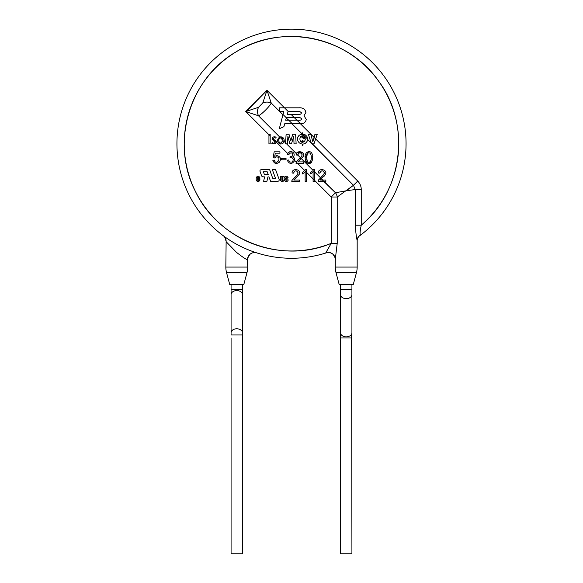 <?xml version="1.0" encoding="UTF-8"?>
<svg xmlns="http://www.w3.org/2000/svg" width="583" height="583" viewBox="0 0 583 583"><rect width="100%" height="100%" fill="white"/><g stroke="black" fill="none" stroke-linecap="round" stroke-linejoin="round"><path stroke-width="0.87" d="M231.079 332.806L231.079 294.612A5.692 4.023 180 0 1 236.771 290.589A5.692 4.023 180 0 1 242.462 294.612L242.462 332.806A5.692 4.023 180 0 0 236.771 328.783A5.692 4.023 180 0 0 231.079 332.806L231.079 334.948L242.462 334.948L242.462 553.85L231.079 553.85L231.079 337.943M340.538 332.806L340.538 294.612A5.692 4.023 180 0 0 346.229 298.642A5.692 4.023 180 0 0 351.921 294.612L351.921 332.806A5.692 4.023 180 0 1 346.229 336.836A5.692 4.023 180 0 1 340.538 332.806L340.538 553.85L351.921 553.85L351.636 334.948M340.538 337.965L351.921 337.965L351.921 334.948M291.5 258.269A114.559 114.559 0 0 1 291.179 258.269A114.559 114.559 0 0 0 326.269 252.869A114.559 114.559 0 0 1 291.5 258.269M322.414 180.045L323.798 181.43L318.056 181.43L318.223 180.424L323.682 174.579L324.367 172.83C322.829 170.039 321.313 170.141 319.819 173.144L318.333 172.998C318.005 167.613 327.733 169.201 325.554 174.259L320.074 180.045L325.861 180.045L325.861 181.43L323.798 181.43L335.458 192.754L331.21 197.003L337.222 197.003A7.295 5.845 67.5 0 0 335.458 192.754L346.229 190.779L335.458 192.754L331.21 197.003L331.21 243.351C281.392 264.529 218.45 240.466 195.451 191.464C170.265 143.549 189.074 78.843 236.028 51.902C281.713 22.868 347.745 36.306 378.447 80.891C411.132 124.041 403.159 190.954 361.241 225.206C360.185 230.132 359.857 233.375 360.265 234.942L359.631 235.809A114.559 114.559 0 0 0 291.5 29.15A114.559 114.559 0 0 0 176.941 143.549A114.559 114.559 0 0 0 291.179 258.269A114.559 114.559 0 0 1 256.731 252.869L256.731 252.869A7.295 7.076 -72.3 0 0 247.418 259.821C245.312 258.925 241.632 256.403 236.385 252.257L226.131 241.675A7.295 6.996 -53.5 0 0 223.369 235.809L223.369 235.809A114.559 114.559 0 0 1 291.821 29.15A114.559 114.559 0 0 1 358.436 236.676M325.882 252.658L326.269 252.869C329.38 252.257 331.712 252.84 333.272 254.618C335.159 257.635 335.83 259.202 335.283 259.318L337.222 243.351L331.21 243.351L325.882 252.658A7.295 6.952 180 0 1 335.283 259.318L335.283 267.065A21.892 21.892 -90 0 0 336.027 272.727L356.424 272.727A21.892 21.892 90 0 0 357.175 267.065L357.175 240.524C356.417 237.66 355.776 232.551 355.236 225.206L355.236 189.541L361.241 189.541C361.256 186.385 360.083 183.558 357.722 181.043L353.473 185.292L355.236 189.541L346.229 190.779L353.473 185.292L312.393 143.863L311.46 143.884L308.371 134.258L310.761 134.258L312.831 141.771L314.069 137.391L312.831 141.771M280.853 136.83C283.418 137.224 284.482 138.834 284.03 141.662C283.666 142.988 282.609 143.782 280.853 144.045C276.991 142.412 276.539 140.109 279.497 137.129L280.853 136.83L279.738 137.034L258.502 115.791C261.956 114.122 269.448 106.653 271.241 103.053L266.992 90.314L262.744 103.053A7.295 5.225 -0 0 1 271.241 103.053L266.992 90.314L246.143 111.674M282.689 139.184L282.937 140.233L280.846 137.807L280.27 137.909C278.463 137.756 278.091 143.141 280.846 143.061L282.944 140.576C282.631 138.63 281.932 137.705 280.846 137.807L281.487 137.931M307.365 140.692L307.627 139.104C307.292 142.143 305.667 143.804 302.745 144.103C299.655 143.797 297.891 142.128 297.461 139.104C297.57 136.203 299.29 134.535 302.628 134.105C305.929 134.782 307.598 136.451 307.627 139.104L307.627 139.024M302.555 135.817C298.788 135.868 299.298 142.638 302.555 142.281C307.416 141.283 304.37 134.542 302.555 135.817L303 135.861M304.246 137.501C305.04 137.748 305.04 138.171 304.246 138.776C303.43 138.397 303.43 137.974 304.246 137.501L303.619 138.266M302.293 134.112L291.945 123.756L300.434 123.756L284.73 123.756L283.892 126.7L279.286 128.748L283.797 111.462L279.403 111.462L279.403 110.879L279.403 111.462L283.797 111.462L282.937 114.756L279.643 111.462L282.937 114.756M286.515 117.423L294.094 117.423L286.515 117.423L285.655 120.185L288.709 120.185L286.297 118.116L288.374 120.185M287.893 136.24L287.521 143.863L285.51 143.884L286.122 134.258L289.022 134.258L290.779 140.918L292.768 134.258L295.61 134.258L296.142 143.884L294.007 143.863L293.781 136.24L291.5 143.709L289.795 143.731L287.893 136.24M313.61 169.587L314.543 169.587L314.543 180.329L314.543 169.587L313.61 169.587M303.204 156.521L297.964 161.899L303.648 161.899L303.648 163.262L295.982 163.262L296.251 162.038L301.506 156.536L302.176 154.816C300.588 152.119 299.094 152.221 297.716 155.122L296.259 154.976L296.426 154.058C295.96 150.611 305.558 150.844 303.349 156.215L303.626 154.612M312.634 155.763L312.728 157.548C312.277 162.453 310.564 164.34 307.598 163.211C305.864 162.395 305.062 160.5 305.193 157.548C304.341 152.425 309.478 149.795 311.752 153.089L312.466 154.808L311.752 153.089M310.608 153.752C309.58 152.6 308.509 152.564 307.379 153.642L306.643 157.548L307.314 161.353C308.21 162.584 309.303 162.584 310.608 161.345C311.533 158.678 311.533 156.149 310.608 153.752L310.899 154.349M303.605 141.305L302.92 141.305L302.92 142.186L302.256 142.201L302.256 141.305L301.564 141.305L302.584 140.299L303.605 141.305L302.92 141.305M302.752 144.169L302.92 145.32L302.256 145.32L302.256 144.169L302.752 144.169M302.766 135.926L302.92 136.918L303.605 136.918L302.584 137.923L301.564 136.918L302.256 136.918L302.256 135.934L302.766 135.926M280.54 137.836L282.944 140.343M306.6 169.587L306.6 172.393L306.6 169.587L305.55 169.799M291.15 156.441L292.032 156.055L292.761 154.604C291.952 152.28 290.64 152.287 288.818 154.612L287.346 154.641L287.703 153.497C289.795 151.15 291.821 151.033 293.796 153.147C294.524 155.049 294.131 156.324 292.622 156.973C294.24 157.395 294.947 158.576 294.721 160.514L306.6 172.393L306.6 181.43L305.149 181.43L305.149 172.196L302.256 173.945L302.256 172.546L305.667 169.587M311.22 173.479L313.093 172.196L313.093 178.879L313.093 172.196L310.192 173.945L310.192 172.546L312.08 171.366M292.017 157.804L293.081 158.868L292.017 157.804L290.006 157.76L290.166 156.514L290.728 156.514L294.721 160.514C291.981 164.486 289.474 164.384 287.2 160.187L288.621 159.99L289.452 161.739C292.119 162.686 293.329 161.724 293.081 158.868L292.95 158.627M279.986 111.462L279.403 110.879L279.403 107.811L284.489 107.811L266.992 90.314L245.756 111.55L258.502 107.301L245.756 111.55L268.945 134.731L268.945 143.884L270.184 143.884L270.184 134.258L268.945 134.258L268.945 134.731L268.945 134.258M273.012 137.18L272.421 137.668C273.471 136.684 274.702 136.539 276.116 137.245L275.803 138.156C274.666 137.515 273.813 137.646 273.238 138.557L273.682 139.475L275.715 140.532L276.364 141.866M284.074 141.509L284.227 140.328M282.361 137.209L281.698 136.947M279.344 137.209L277.493 140.765M278.266 142.762L280.35 144.008M279.191 142.055L278.922 141.48M278.907 141.443L278.747 140.459M278.747 140.386L278.885 139.49M278.9 139.454L279.519 138.397M280.051 138.003L280.51 137.843M286.122 134.258L285.51 143.884M285.553 143.185L286.246 143.877L287.521 143.863M296.558 153.679L296.404 154.131M296.507 153.803L286.581 143.877L296.507 153.803L296.259 154.976L297.716 155.122L298.212 153.569M300.238 157.876L301.185 158.824M299.414 158.605L297.49 160.31M294.765 159.458L294.539 158.518M294.393 158.219L293.723 157.468M293.555 157.352L292.622 156.973M293.796 153.147L292.564 152.032M291.755 151.733L291.106 151.638M289.722 151.777L288.847 152.178M275.715 140.532L273.682 139.475M274.608 137.77L275.212 137.916M272.421 137.668L272.05 139.111L275.103 142.354C274.28 143.301 273.296 143.382 272.144 142.602L271.831 143.556L275.212 143.746L276.357 142.15L288.818 154.612M248.467 112.446L258.502 115.791L279.738 137.034M303.648 161.899L297.964 161.899L298.569 161.134L297.964 161.899M311.337 171.912L310.958 172.145M321.561 176.678L320.147 177.881M319.083 178.981L318.056 181.43M320.686 179.258L321.524 178.485M321.233 178.741L322.749 180.045L321.35 178.646M291.5 152.884L292.528 153.686M292.637 153.897L292.717 155.078M292.302 155.836L291.704 156.244M295.61 134.258L292.768 134.258M291.5 143.709L293.781 136.24L294.007 143.863M303.138 153.118L297.643 152.287M301.367 158.663L313.086 170.382L301.367 158.663L302.402 157.636M320.431 177.626L314.543 171.839L320.38 177.677M323.682 174.579L323.295 175.046M324.323 173.224L324.228 173.588M319.819 173.144L320.103 171.89M323.682 171.315L324.367 172.83M324.184 176.132L325.554 174.259M321.925 178.15L322.836 177.37M335.458 192.754L324.133 181.43L325.861 181.43L325.861 180.045L322.749 180.045M311.46 143.884L312.058 143.87L353.473 185.292L357.722 181.043C360.105 183.601 361.278 186.429 361.241 189.541L361.241 225.206L355.236 225.206M297.629 137.836L297.767 140.809M299.035 142.718L301.09 143.899M304.683 143.644L306.104 142.675M306.184 142.602L307.095 141.341M303.845 134.265L300.172 134.68M298.817 135.701L297.724 137.515M283.892 126.7L284.73 123.756M309.843 151.726L308.822 151.631M308.465 151.66L305.193 157.548M312.728 157.548L312.714 156.871M305.324 159.582L307.489 163.167M308.21 163.386L311.409 162.446M302.256 144.169L302.256 145.32L302.92 145.32M299.924 138.193L300.558 136.852M300.682 136.699L301.127 136.298M305.062 137.777L305.171 138.149M305.266 139.424L305.171 139.956M304.654 141.115L302.555 142.281M301.564 141.305L302.256 141.305L302.256 142.201L302.92 142.186M301.564 136.918L302.584 137.923L303.605 136.918M302.256 135.934L302.256 136.918M301.506 156.536L300.413 157.709L297.716 155.012L300.413 157.709M298.299 153.467L299.895 152.812M301.36 153.22L302.176 154.816M306.84 160.07L306.709 159.174M306.651 158.175L306.694 156.2M310.987 160.456L309.646 162.154M311.14 155.384L311.213 155.996M311.256 156.659L311.271 157.315M311.271 157.578L311.249 158.569M311.242 158.634L311.184 159.392M308.48 152.863L309.056 152.812M306.76 155.566L307.379 153.642M258.502 115.791C261.869 114.195 269.557 106.536 271.241 103.053L279.403 111.222L271.241 103.053C268.406 101.77 265.578 101.77 262.744 103.053L258.502 107.301A7.295 5.225 90 0 0 258.502 115.791C257.22 112.964 257.22 110.129 258.502 107.301L262.744 103.053L265.724 94.118M307.62 138.761L307.277 137.275M306.964 136.633L306.636 136.131M305.623 135.118L305.171 134.819M305.084 134.768L304.457 134.469M302.92 134.032L302.92 132.829L302.256 132.829L302.92 132.829L302.584 134.024M307.627 139.104L302.628 134.105M288.14 111.462L287.2 114.341L298.926 114.341C300.34 114.501 301.185 113.962 301.462 112.716L299.64 111.462L288.14 111.462L284.489 107.811L299.094 107.811C302.774 107.556 305.055 109.079 305.944 112.381L304.027 115.726L306.257 119.464C305.594 122.313 303.736 123.749 300.675 123.756L296.864 120.185L298.992 120.185C300.442 120.397 301.353 119.894 301.702 118.684L299.706 117.423L294.094 117.423L291.019 114.341M292.28 123.756L288.709 120.185L296.864 120.185L294.094 117.423L296.864 120.185M315.658 138.98L357.722 181.043L314.069 137.391L314.958 134.258L317.247 134.258L314.018 143.833L312.393 143.863L311.016 142.492M302.548 134.024L302.256 132.829M261.271 169.602L269.608 169.587L272.698 178.23L275.453 178.23L272.319 169.587L275.577 169.587L279.199 179.608L279.038 180.745L278.047 181.32L270.607 181.291L268.945 176.889L267.925 176.897L266.912 181.32L263.647 181.313L264.551 176.86L262.467 176.817L261.658 176.015L259.894 170.95L260.178 170.039L261.271 169.602M267.218 171.796L263.436 171.796L264.405 174.565L268.224 174.565L267.218 171.796M280.438 176.365L281.88 176.365L281.88 180.293L282.726 180.293L282.726 176.365L284.067 176.365L284.067 180.205C282.857 182.158 281.647 182.158 280.438 180.205L280.438 176.365M284.548 179.702L286.698 180.278L284.548 177.633C285.823 175.723 287.018 175.767 288.148 177.779L286.807 178.07L286.807 177.618L285.991 177.618L287.987 179.433L288.148 180.271C286.865 182.18 285.67 182.129 284.548 180.125L284.548 179.702M258.539 177.56L257.671 177.56L257.671 180.264L258.539 180.264L258.539 179.316L259.887 179.316L259.887 180.103C258.663 182.18 257.438 182.18 256.207 180.103L256.207 177.72C257.438 175.643 258.663 175.643 259.887 177.72L259.887 178.347L258.539 178.347L258.539 177.56M294.422 179.258L293.81 180.045L299.596 180.045L299.596 181.43L291.791 181.43L291.959 180.424L297.417 174.579L298.102 172.83C296.419 170.054 294.903 170.156 293.555 173.144L292.068 172.998C292.017 167.664 301.571 169.136 299.29 174.259L293.81 180.045M313.093 181.43L313.093 178.879L314.543 180.329L314.543 181.43L313.093 181.43M274.71 156.31L276.889 155.581C280.423 156.536 281.312 158.693 279.57 162.045C276.451 164.37 274.199 163.757 272.815 160.223L274.301 160.106C275.963 166.323 282.493 157.381 276.517 156.842L274.418 157.971L273.077 157.774L274.192 151.828L279.935 151.828L279.935 153.183L275.329 153.183L274.71 156.31M286.034 158.357L286.034 159.786L281.633 159.786L281.633 158.357L286.034 158.357M302.723 173.756L302.256 173.945M273.726 139.497L287.703 153.497M353.473 185.292L337.222 197.003L337.222 243.351M291.179 258.269A114.559 114.559 0 0 1 256.731 252.869L256.039 252.643M251.914 251.215L249.655 250.355M248.373 249.845L247.272 249.386M247.061 249.298L244.539 248.205M244.357 248.118L241.245 246.66M233.994 242.79L233.091 242.258M232.508 241.916L231.225 241.129M231.152 241.085L230.059 240.4M227.873 238.979L226.918 238.33M226.051 237.733L224.564 236.683M226.131 241.675L225.832 267.065L247.717 267.065L247.418 259.821M247.717 267.065A21.892 21.892 90 0 1 246.973 272.727L243.811 284.54L229.738 284.54L226.576 272.727L246.973 272.727M225.832 267.065A21.892 21.892 -90 0 0 226.576 272.727M336.027 272.727L339.189 284.54L353.262 284.54L356.424 272.727M270.184 135.97L245.756 111.55L254.407 114.428M242.462 284.54L242.462 289.452L231.079 289.452L231.079 284.54M351.921 284.54L351.921 289.452L340.538 289.452L340.538 294.612M361.241 189.541L361.241 225.206A107.265 107.265 0 0 0 291.799 36.445A107.265 107.265 0 0 0 184.235 143.411A107.265 107.265 0 0 0 331.21 243.351L331.21 197.003L314.543 180.329L331.21 197.003M284.03 141.662L282.944 140.576M280.27 137.909L279.497 137.129M283.01 114.487L286.377 117.853M314.543 172.174L312.925 170.564M321.167 178.799L320.198 177.837M297.461 155.1L296.426 154.058M272.203 137.989L273.34 139.126M285.568 142.864L284.103 141.399L285.568 142.864M306.6 172.393L313.093 178.879L306.6 172.393M307.62 139.432L311.176 142.988L307.62 139.432M291.945 123.756L302.293 134.105M314.069 137.391L300.434 123.756L314.069 137.391M335.283 267.065L357.175 267.065M360.265 234.942A7.295 6.821 -0 0 0 357.175 240.524L357.175 240.524C357.262 237.82 359.522 235.605 359.631 235.809M247.717 259.318L247.717 259.318C247.17 259.202 247.841 257.635 249.728 254.618C251.288 252.84 253.62 252.257 256.731 252.869M225.832 240.524L225.832 240.524C225.745 237.82 223.478 235.605 223.369 235.809M284.489 107.811L266.992 90.314M294.721 160.514L296.251 162.038M297.476 163.262L304.88 170.673M242.462 332.806L242.462 334.948M231.079 294.612L231.079 289.452M242.462 294.612L242.462 289.452M351.921 332.806L351.921 337.951M340.538 284.54L340.538 289.452M351.921 294.612L351.921 289.452"/></g></svg>
